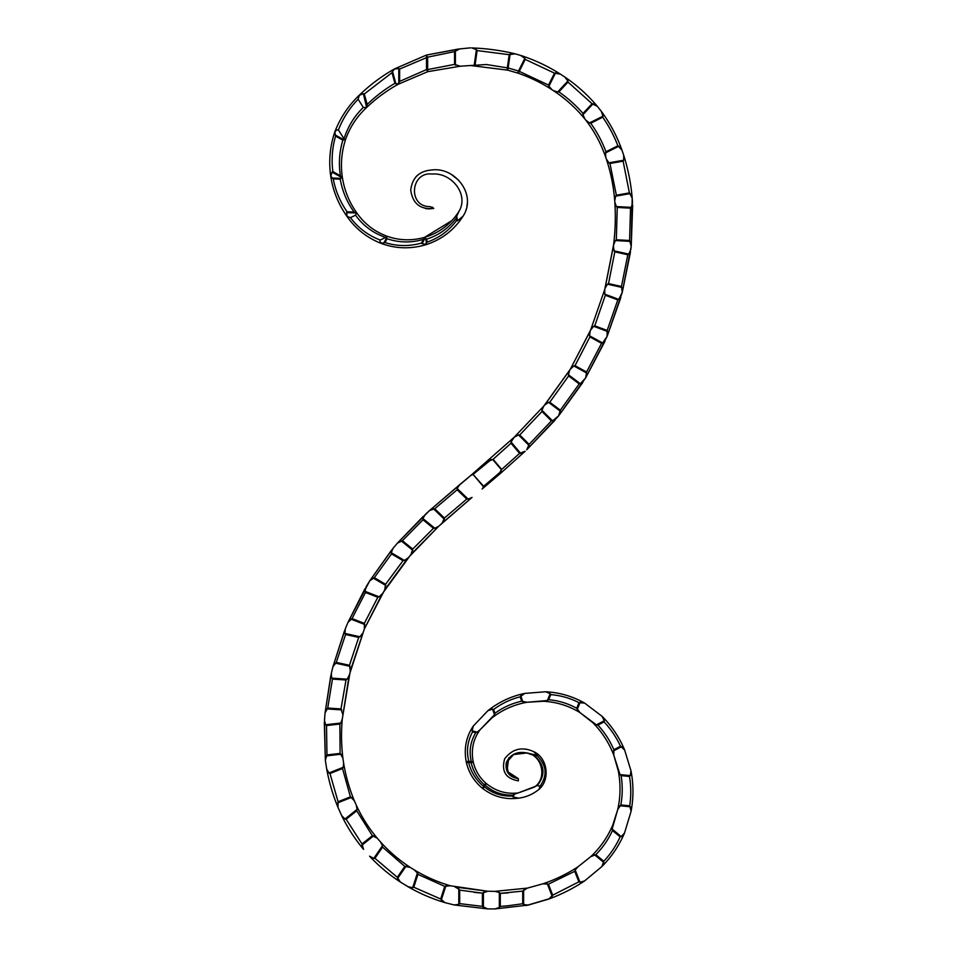 <?xml version="1.0" encoding="UTF-8"?>
<svg xmlns="http://www.w3.org/2000/svg" width="957" height="957" viewBox="0 0 957 957"><rect width="100%" height="100%" fill="white"/><g stroke="black" fill="none" stroke-linecap="round" stroke-linejoin="round"><path stroke-width="1.44" d="M537.2 785.685L540.179 786.068C547.548 775.278 546.567 765.205 537.248 755.839L534.162 755.456C544.772 764.727 545.789 774.799 537.2 785.685L540.179 786.068L539.018 789.334C550.347 779.764 547.811 757.98 533.707 751.652C522.079 746.4 512.402 748.781 504.674 758.781C501.181 771.294 505.751 778.651 518.359 780.852L518.359 778.639C509.148 777.144 505.117 771.844 506.241 762.741C510.248 754.319 517.163 751.054 526.984 752.956L537.451 755.396L533.707 751.652C547.811 757.98 550.347 779.764 539.018 789.334C532.846 794.322 526.015 797.265 518.527 798.15C505.248 799.932 493.166 796.607 482.268 788.149C474.134 781.391 468.822 772.825 466.358 762.466C463.69 749.008 466.011 736.854 473.32 726.028L487.867 710.716C498.8 702.043 511.074 696.277 524.687 693.418L545.598 691.767C559.57 692.485 572.597 696.265 584.667 703.108L602.12 716.35C611.822 726.124 619.335 737.345 624.646 750.037L630.986 770.816C633.57 784.297 633.606 797.779 631.094 811.273L624.514 833.033C619.119 845.641 611.571 856.826 601.881 866.563L584.536 880.966C573.315 888.407 561.364 894.436 548.696 899.09L528.276 905.083L495.008 908.935L499.327 907.451L499.327 892.45L494.841 891.362L487.735 891.242L482.4 893.132L459.683 890.13L459.683 903.623L482.4 906.375L487.52 908.899L495.008 908.935L487.52 908.899L454.108 904.939L458.786 904.401L458.786 889.005L455.101 887.031L487.735 891.242L450.233 885.751L444.742 886.373L417.922 874.363L413.783 887.223L440.687 899.006L444.957 902.63C432.074 898.79 419.776 893.503 408.077 886.756L412.682 887.677L417.408 873.023L414.477 870.033C425.721 876.779 437.648 882.031 450.233 885.751C437.648 882.031 425.721 876.779 414.477 870.033L410.242 867.389L414.477 870.033M458.391 212.37L457.733 213.387M472.112 730.825L477.196 732.189L480.282 729.533C473.189 738.983 470.856 749.869 473.272 762.167A2.213 0.813 166.9 0 0 471.358 761.796C468.834 751.472 470.306 741.783 475.761 732.739L472.579 731.878L472.112 730.825L473.32 726.028L487.867 710.716C498.8 702.043 511.074 696.277 524.687 693.418L545.598 691.767C559.57 692.485 572.597 696.265 584.667 703.108L602.12 716.35C611.822 726.124 619.335 737.345 624.646 750.037L630.986 770.816C633.57 784.297 633.606 797.779 631.094 811.273L624.514 833.033C619.119 845.641 611.571 856.826 601.881 866.563L584.536 880.966C573.315 888.407 561.364 894.436 548.696 899.09L552.703 895.178L578.853 881.84L574.75 871.313L548.421 884.172L542.894 883.825L527.355 888.12L522.713 891.099L500.296 893.371L499.327 892.45M472.579 731.878C467.554 741.077 466.274 750.814 468.751 761.102L468.511 761.975C470.844 771.821 475.892 779.979 483.668 786.439L484.433 784.86L485.247 785.254A2.213 0.873 -48.7 0 0 485.534 784.86A2.213 0.873 -48.7 0 0 485.893 783.197C495.559 791.152 506.373 794.394 518.323 792.91L514.411 794.143L513.048 796.942L518.527 798.15C505.248 799.932 493.166 796.607 482.268 788.149A2.213 0.885 -50.7 0 0 484.469 786.833C492.58 793.461 501.923 796.523 512.485 796.033L513.048 796.942M508.095 892.917L500.296 893.371L500.296 906.411L508.095 905.765L522.713 903.743L522.713 891.099M519.579 453.379L511.002 443.211L493.106 459.3L501.671 469.444L519.579 453.379L525.142 451.261L500.643 473.248L499.829 472.495L483.632 486.288L473.057 474.421L489.828 460.676L492.795 459.563L501.36 469.708L499.829 472.495L483.584 486.886L473.057 474.421L470.736 475.497L514.256 437.193L543.911 405.924L570.324 369.223L590.625 330.033L604.764 289.385L613.557 244.992C615.339 230.733 615.758 216.426 614.813 202.083L614.717 200.862C613.616 186.507 610.805 172.523 606.295 158.898L605.865 157.654C601.187 143.993 594.488 131.468 585.756 120.08L584.894 119.003C575.743 107.878 565.168 98.38 553.158 90.496L552.081 89.779C541.614 82.936 530.19 77.373 517.821 73.091L507.629 70.136L470.545 65.519L486.479 64.526L507.33 67.863A2.213 0.825 103.7 0 0 507.629 70.136L470.545 65.519L460.233 66.212L470.545 65.519M383.817 243.042L386.688 237.695L385.599 237.444C373.146 233.137 363.134 225.708 355.537 215.181L356.112 213.949A1.304 1.304 0 0 0 355.669 212.956L346.613 212.61L347.068 215.923A1.902 1.902 0 0 0 347.63 216.665L350.441 217.646C358.145 227.922 368.074 235.386 380.216 240.051C379.654 241.367 380.228 242.432 381.939 243.234L385.013 242.552C397.059 246.344 409.201 246.511 421.451 243.078L425.159 244.454L427.133 242.133C439.072 237.958 448.893 230.781 456.561 220.589L456.202 218.196C448.462 228.328 438.617 235.314 426.678 239.154L425.698 238.52A1.124 1.124 0 0 0 424.908 238.401L424.322 238.652A2.213 0.646 -106.2 0 1 424.537 237.372C439.275 232.862 450.759 224.213 458.965 211.401C469.157 194.63 451.692 172.38 432.193 174.042C410.409 171.315 407.574 206.951 430.064 206.616L433.76 208.447C420.35 209.774 412.682 203.662 410.732 190.096C412.276 177.559 419.381 170.848 432.05 169.963C454.742 166.889 477.16 194.391 463.152 216.055C454.001 230.254 441.356 239.872 425.207 244.92C410.445 249.143 395.959 248.7 381.723 243.604C367.309 238.054 355.741 228.998 347.032 216.461C338.323 204.14 332.869 190.575 330.679 175.801C328.646 160.932 329.986 146.409 334.687 132.222C340.166 117.95 348.36 105.605 359.306 95.186C369.964 84.91 381.711 76.141 394.547 68.892L426.451 55.051L459.827 48.891L470.545 47.85L459.827 48.891L454.563 51.606L427.647 57.169L427.647 69.574L454.563 64.394L460.233 66.212L427.731 71.679L398.256 84.228C386.616 90.688 376.041 98.487 366.519 107.615C356.865 116.539 349.843 127.269 345.453 139.806C341.565 151.984 340.513 164.448 342.331 177.189C344.305 190.12 349.066 201.939 356.614 212.657C364.162 223.555 374.187 231.379 386.7 236.128C399.105 240.542 411.713 240.961 424.537 237.372L451.979 220.541M458.965 211.401L456.728 216.186L457.446 220.84L463.152 216.055L464.277 214.057M432.145 207.071L433.76 208.447L428.485 208.937M467.339 203.087L466.896 206.473M381.939 243.234L381.723 243.604C367.309 238.054 355.741 228.998 347.032 216.461C338.323 204.14 332.869 190.575 330.679 175.801L332.246 178.014L340.979 178.361L341.493 177.38L332.067 172.104L330.919 175.801M426.451 55.051L427.647 57.169L399.631 69.06L399.631 81.405L426.547 69.574L426.451 55.051L458.176 49.07M453.57 218.77L457.302 213.997M427.731 71.679L427.647 69.574L426.547 69.574L427.731 71.679L398.256 84.228C386.616 90.688 376.041 98.487 366.519 107.615A2.213 0.813 45.7 0 0 366.459 106.729L363.373 93.702L359.365 95.269L358.109 99.265C349.484 108.153 342.917 118.393 338.407 129.973L344.03 138.777C347.834 126.695 354.257 116.24 363.313 107.423L365.55 107.567A1.639 1.639 0 0 0 366.459 106.729M355.669 212.956L355.406 212.765A2.213 0.718 -35.3 0 1 356.614 212.657C364.162 223.555 374.187 231.379 386.7 236.128L381.006 233.735M380.216 240.051L385.599 237.444M355.537 215.181L350.441 217.646M338.407 129.973C336.852 129.626 335.68 130.415 334.902 132.341L335.572 136.121C332.235 147.725 331.337 159.556 332.869 171.602L340.405 175.777C338.503 163.683 339.328 151.804 342.845 140.153L344.317 139.519L344.03 138.777M363.313 107.423L358.109 99.265M395.899 83.761L397.98 83.809L398.794 82.804L398.794 68.545L394.595 69L392.514 71.392L395.899 83.761L394.918 83.331L391.999 72.672L364.306 93.989L367.177 104.469C375.599 96.274 384.846 89.228 394.918 83.331M474.193 65.291L476.407 49.656L471.765 47.934C486.419 48.436 500.882 50.398 515.141 53.819L509.196 54.693L477.112 50.565L475.043 65.232M524.819 58.353L520.668 55.434L515.141 53.819L520.668 55.434C534.712 59.968 547.954 66.2 560.407 74.132L554.498 73.151L525.226 59.394L524.819 58.353L518.527 70.997L548.564 85.065L554.498 73.151M555.586 72.816L548.899 86.262L552.081 89.779C541.614 82.936 530.19 77.373 517.821 73.091L507.629 70.136L508.155 67.983L518.527 70.997L517.821 73.091A2.213 0.825 108.5 0 0 519.268 71.356L525.226 59.394M593.196 103.703L582.969 114.696L584.894 119.003C575.743 107.878 565.168 98.38 553.158 90.496L557.62 92.028L567.896 80.974L564.762 76.991L560.407 74.132L564.762 76.991C577.011 85.305 587.897 95.114 597.419 106.418L592.06 103.703L567.991 82.087L567.896 80.974M618.94 146.182L605.506 152.941L605.865 157.654C601.187 143.993 594.488 131.468 585.756 120.08L589.464 122.951L602.982 116.156L601.307 111.323L597.419 106.418L601.307 111.323C610.123 123.25 617.014 136.205 621.978 150.177L617.875 145.787C613.963 135.607 608.903 126.085 602.695 117.221L602.982 116.156M630.34 193.577L615.602 196.173L614.717 200.862C613.616 186.507 610.805 172.523 606.295 158.898L608.891 162.834L623.725 160.214L623.677 155.178L621.978 150.177L623.677 155.178C628.139 169.186 630.986 183.529 632.206 198.183L629.407 192.895L623.115 161.171L623.725 160.214M630.352 241.367L615.387 240.554L613.557 244.992C615.339 230.733 615.758 216.426 614.813 202.083L616.368 206.568L631.345 207.37L632.529 202.501L632.206 198.183L631.225 246.224L629.586 240.494L630.531 208.159L631.345 207.37M622.098 287.459L607.504 284.205L605.039 288.332L613.425 246.116L614.095 250.842L628.749 254.107L630.807 249.586L631.225 246.224L622.253 292.375L621.464 286.478L627.804 254.753L628.749 254.107M607.647 331.517L593.639 326.289L590.625 330.033L604.764 289.385L604.776 294.158L618.82 299.397L622.253 292.375L607.109 336.409L607.169 330.452L617.791 299.9L618.82 299.397M586.904 373.134L573.841 365.945L570.324 369.223L590.182 331.05L589.512 335.763L602.635 342.977L607.109 336.409L585.66 377.883L586.581 372.01L601.546 343.324L602.635 342.977M560.503 411.354L548.576 402.359L544.617 405.086L569.738 370.156L568.398 374.725L580.325 383.721L585.66 377.883L558.601 415.888L560.347 410.194L579.2 383.913L580.325 383.721M529.137 445.543L518.527 434.957L514.256 437.193L543.911 405.924L541.925 410.266L552.536 420.865L558.601 415.888L526.697 449.79L529.137 444.359L551.388 420.889L552.536 420.865M514.256 437.193L511.062 442.002L520.74 453.462M525.142 451.261L523.814 452.517M472.052 497.401L442.11 523.168L444.395 518.072L466.765 499.064L457.159 489.769L434.753 508.741L429.502 510.571L470.736 475.497L459.635 484.721L457.183 488.537L468.129 499.123L472.052 497.401L438.641 526.338L411.02 554.39L382.202 593.902L364.378 628.94L350.31 670.785L342.271 719.042C341.111 732.117 341.326 745.168 342.905 758.195L343.623 763.1C345.764 776.043 349.329 788.592 354.329 800.734L356.327 805.268C361.83 817.182 368.828 828.176 377.285 838.236L380.551 841.993C389.343 851.754 399.236 860.211 410.242 867.389L404.799 866.396L382.585 847.148L374.929 858.297L397.299 877.318L400.337 882.019C389.068 874.662 378.828 866.049 369.593 856.18L373.744 858.417L382.477 845.713L380.551 841.993C389.343 851.754 399.236 860.211 410.242 867.389M501.36 469.708L500.643 473.248L482.125 488.991L483.584 486.886M553.158 90.496L552.081 89.779M585.756 120.08L584.894 119.003M606.295 158.898L605.865 157.654M614.813 202.083L614.717 200.862M613.425 246.116L613.557 244.992M604.764 289.385L605.039 288.332M590.182 331.05L590.625 330.033M569.738 370.156L570.324 369.223M543.911 405.924L544.617 405.086M470.736 475.497L489.206 459.767L489.828 460.676M471.765 47.934C486.419 48.436 500.882 50.398 515.141 53.819M522.989 56.176L520.668 55.434C534.712 59.968 547.954 66.2 560.407 74.132M566.831 78.426L564.762 76.991C577.011 85.305 587.897 95.114 597.419 106.418M602.743 113.273L601.307 111.323C610.123 123.25 617.014 136.205 621.978 150.177M624.431 157.534L623.677 155.178C628.139 169.186 630.986 183.529 632.206 198.183M632.673 204.989L631.225 246.224M630.484 252.05L622.253 292.375M620.806 297.627L607.109 336.409M604.872 341.505L585.66 377.883M582.741 382.585L558.601 415.888M554.94 420.255L526.697 449.79M501.887 472.172L482.125 488.991M411.02 554.39L412.718 549.091L433.473 528.3L422.994 519.783L402.418 540.705L397.406 543.133L429.502 510.571L425.159 514.567L422.934 518.574L434.849 528.264L438.641 526.338L407.897 558.039L384.726 589.799L364.378 628.94L349.161 675.451L342.271 719.042C341.111 732.117 341.326 745.168 342.905 758.195L343.623 763.1C345.764 776.043 349.329 788.592 354.329 800.734L356.327 805.268C361.83 817.182 368.828 828.176 377.285 838.236L380.551 841.993M442.11 523.168L438.641 526.338M494.841 891.362L527.355 888.12L494.841 891.362L487.735 891.242M384.726 589.799L385.575 584.296L403.029 560.67L391.533 553.912L374.307 577.681L369.725 580.839L392.956 548.421L397.406 543.133L392.956 548.421L391.281 552.727L404.404 560.431L407.897 558.039M364.378 628.94L364.33 623.378L377.812 597.276L365.502 592.479L352.02 618.581L347.965 622.409L369.725 580.839L366.076 586.832L365.084 591.354L379.139 596.833L382.202 593.902M350.31 670.785L349.437 665.282L358.719 637.422L345.573 634.515L336.302 662.388L332.904 666.802L345.286 628.845L347.965 622.409L345.286 628.845L344.987 633.462L359.964 636.764L362.536 633.402M342.69 714.233L340.991 708.934L346.003 679.996L332.462 679.087L327.725 708.048L325.057 712.941L331.289 673.537L332.904 666.802L331.289 673.537L331.72 678.13L347.128 679.171L349.161 675.451M342.905 758.195L340.118 753.41L339.867 724.03L326.528 725.562L326.947 754.917L325.344 760.277L324.471 720.262L325.057 712.941L324.471 720.262L325.643 724.76L340.848 723.014L342.271 719.042M354.329 800.734L350.394 796.846L342.522 768.531L329.986 773.531L338.096 801.751L337.965 807.349C332.857 794.944 329.088 782.132 326.672 768.878L325.344 760.277L326.672 768.878L328.933 772.993L343.228 767.275L343.623 763.1M377.285 838.236L372.369 835.7L356.734 810.794L346.159 819.252L362.021 843.966L363.552 849.349C354.903 839.038 347.606 827.805 341.685 815.651L337.965 807.349L341.685 815.651L344.998 819.025L357.057 809.383L356.327 805.268M487.52 908.899L454.108 904.939L444.957 902.63C432.074 898.79 419.776 893.503 408.077 886.756L400.337 882.019C389.068 874.662 378.828 866.049 369.593 856.18L371.22 857.903M444.957 902.63L454.108 904.939M400.337 882.019L410.11 887.917M363.552 849.349C354.903 839.038 347.606 827.805 341.685 815.651L342.75 817.804M337.965 807.349C332.857 794.944 329.088 782.132 326.672 768.878L327.103 771.175M325.344 760.277L324.327 722.667M325.057 712.941L330.775 675.821M332.904 666.802L344.424 631.034M347.965 622.409L364.892 588.854M369.725 580.839L391.485 550.227M397.406 543.133L423.437 516.182M429.502 510.571L459.635 484.721M536.207 786.032L518.323 792.91L534.162 787.192C547.201 779.165 542.751 755.54 526.984 752.956L513.586 754.547L506.325 762.813L508.454 773.471L518.359 778.639L506.971 771.21L508.729 757.968M550.742 898.312L526.84 905.382M539.018 789.334C532.846 794.322 526.015 797.265 518.527 798.15M527.163 749.379L523.539 748.972M524.687 693.418L520.153 696.828C510.476 699.292 501.635 703.515 493.621 709.484L494.936 713.276C503.035 707.379 511.947 703.359 521.673 701.206L527.068 702.271C514.076 704.567 502.365 709.795 491.922 717.941L480.282 729.533L494.494 714.723L492.544 709.113L487.867 710.716M584.667 703.108L579.009 702.665C570.121 698.132 560.694 695.44 550.742 694.626L548.672 699.723C558.637 700.608 567.98 703.455 576.724 708.288L580.062 712.654C568.829 705.776 556.591 701.971 543.325 701.266L527.068 702.271L547.38 700.512L550.179 693.634L545.598 691.767M624.646 750.037L620.483 746.245C616.344 737.261 610.865 729.138 604.058 721.877L597.91 725.119C604.657 732.416 609.968 740.622 613.856 749.738L613.808 755.24C609.095 742.943 602.132 732.117 592.897 722.75L580.062 712.654L596.426 724.88L604.274 720.741L602.12 716.35M631.094 811.273L629.718 805.806C631.177 796.021 631.106 786.235 629.479 776.438L621.105 775.625C622.696 785.434 622.6 795.207 620.818 804.945L617.744 809.502C620.567 796.714 620.746 783.831 618.282 770.852L613.808 755.24L620.028 774.62L630.292 775.601L630.986 770.816M601.881 866.563L603.807 861.264C610.554 854.015 615.997 845.88 620.124 836.849L612.48 830.52C608.329 839.576 602.778 847.627 595.816 854.661L590.708 856.694C600.266 847.723 607.623 837.16 612.791 824.994L617.744 809.502L612.145 829.085L621.26 836.621L624.514 833.033L623.641 835.042M527.355 888.12L542.894 883.825C555.311 879.639 566.999 873.968 577.968 866.815L575.193 869.949L579.978 882.222L584.536 880.966M542.894 883.825C555.311 879.639 566.999 873.968 577.968 866.815L590.708 856.694C600.266 847.723 607.623 837.16 612.791 824.994M617.744 809.502C620.567 796.714 620.746 783.831 618.282 770.852M613.808 755.24C609.095 742.943 602.132 732.117 592.897 722.75M580.062 712.654C568.829 705.776 556.591 701.971 543.325 701.266L545.98 701.433M527.068 702.271C514.076 704.567 502.365 709.795 491.922 717.941M480.282 729.533C473.189 738.983 470.856 749.869 473.272 762.167C475.258 770.469 479.469 777.479 485.893 783.197C495.559 791.152 506.373 794.394 518.323 792.91M485.893 783.197L484.433 784.86C477.699 778.878 473.26 771.486 471.131 762.669L466.358 762.466A2.213 0.813 167.2 0 1 468.751 761.102L471.358 761.796L471.131 762.669L473.272 762.167M523.611 889.998L523.611 904.532L528.276 905.083L526.194 905.513M512.485 796.033L512.94 795.088C502.377 795.446 493.142 792.169 485.247 785.254L482.268 788.149M551.388 420.889L541.985 411.498L519.723 434.968L529.137 444.359M579.2 383.913L568.625 375.945L549.773 402.227L560.347 410.194M601.546 343.324L589.919 336.936L575.013 365.646L586.581 372.01M617.791 299.9L605.338 295.258L594.752 325.823L607.169 330.452M627.804 254.753L614.813 251.847L608.532 283.583L621.464 286.478M630.531 208.159L617.253 207.442L616.32 239.776L629.586 240.494M623.115 161.171L609.968 163.491L616.356 195.204L629.407 192.895M602.695 117.221L590.72 123.25C597.108 132.102 602.18 141.612 605.972 151.78L617.875 145.787M567.991 82.087L558.888 91.884C567.848 98.093 575.887 105.282 582.992 113.44L592.06 103.703M333.251 178.887C335.5 190.814 340.118 201.783 347.092 211.796L354.126 212.071C346.972 202.166 342.343 191.197 340.237 179.162L333.251 178.887L332.246 178.014M421.451 243.078L423.437 239.37C411.247 242.982 399.117 242.779 387.071 238.736L385.013 242.552M512.94 795.088L514.411 794.143M477.196 732.189L475.761 732.739M458.786 889.005L459.683 890.13M459.683 903.623L458.786 904.401M474.289 892.414L482.4 893.132L482.4 906.375L483.405 907.451L483.405 892.199M417.408 873.023L417.922 874.363M413.783 887.223L412.682 887.677M382.477 845.713L382.585 847.148M374.929 858.297L373.744 858.417M357.057 809.383L356.734 810.794M346.159 819.252L344.998 819.025M343.228 767.275L342.522 768.531M329.986 773.531L328.933 772.993M500.296 906.411L499.327 907.451M523.611 904.532L522.713 903.743M579.978 882.222L578.853 881.84M574.75 871.313L575.193 869.949M621.26 836.621L620.124 836.849M612.48 830.52L612.145 829.085M630.292 775.601L629.479 776.438M621.105 775.625L620.028 774.62M604.274 720.741L604.058 721.877M597.91 725.119L596.426 724.88M550.179 693.634L550.742 694.626M548.672 699.723L547.38 700.512M492.544 709.113L493.621 709.484M494.936 713.276L494.494 714.723M340.848 723.014L339.867 724.03M326.528 725.562L325.643 724.76M347.128 679.171L346.003 679.996M332.462 679.087L331.72 678.13M359.964 636.764L358.719 637.422M345.573 634.515L344.987 633.462M379.139 596.833L377.812 597.276M365.502 592.479L365.084 591.354M404.404 560.431L403.029 560.67M391.533 553.912L391.281 552.727M434.849 528.264L433.473 528.3M422.994 519.783L422.934 518.574M468.129 499.123L466.765 499.064M457.159 489.769L457.183 488.537M534.162 755.456L532.271 754.75L534.162 755.456M511.002 443.211L511.062 442.002M492.795 459.563L489.206 459.767M548.899 86.262L548.564 85.065M391.999 72.672L392.514 71.392M363.373 93.702L364.306 93.989M367.177 104.469L366.746 106.024M398.794 68.545L399.631 69.06M399.631 81.405L398.794 82.804M394.547 68.892L392.753 69.921M340.979 178.361L340.237 179.162M354.126 212.071L355.406 212.765M346.613 212.61L347.092 211.796M341.493 177.38L342.331 177.189M332.067 172.104L332.869 171.602M340.405 175.777L341.446 177.308M347.63 216.665A2.213 0.945 144.5 0 1 347.032 216.461A2.213 0.778 -35.5 0 1 347.068 215.923M345.453 139.806L344.317 139.519L345.453 139.806M457.446 220.84L456.561 220.589M456.202 218.196L456.728 216.186M424.537 237.372A2.213 0.861 73.8 0 1 425.698 238.52M582.969 114.696L582.992 113.44M558.888 91.884L557.62 92.028M605.506 152.941L605.972 151.78M590.72 123.25L589.464 122.951M615.602 196.173L616.356 195.204M609.968 163.491L608.891 162.834M615.387 240.554L616.32 239.776M617.253 207.442L616.368 206.568M607.504 284.205L608.532 283.583M614.813 251.847L614.095 250.842M593.639 326.289L594.752 325.823M605.338 295.258L604.776 294.158M573.841 365.945L575.013 365.646M589.919 336.936L589.512 335.763M548.576 402.359L549.773 402.227M568.625 375.945L568.398 374.725M518.527 434.957L519.723 434.968M541.985 411.498L541.925 410.266M423.437 239.37L424.322 238.652M386.688 237.695L387.071 238.736M386.425 237.228L386.7 236.128M356.112 213.949A2.213 0.873 -35.3 0 0 356.614 212.657M365.55 107.567A2.213 0.897 45.7 0 0 366.519 107.615M476.407 49.656L477.112 50.565M433.413 508.705L444.383 519.316L444.395 518.072L434.753 508.741M424.908 238.401L422.001 243.808M426.463 243.234L425.745 238.544M335.07 134.889L343.874 139.77M454.563 64.394L454.563 51.606M455.388 50.661L455.388 65.172M510.129 54.035L508.155 67.983L507.33 67.863L509.196 54.693M412.838 550.347L401.103 540.801M385.886 585.528L373.015 577.968M364.844 624.538L350.788 619.071M350.106 666.359L335.165 663.057M341.816 709.903L326.708 708.886M341.135 754.2L326.122 755.922M351.578 797.337L337.558 802.935M373.661 835.82L361.854 845.258M406.079 866.145L397.514 878.586M445.89 885.763L441.261 900.154M520.728 695.715L522.869 701.888M580.169 702.211L577.167 709.592M621.679 746.627L613.389 751.006M630.507 806.787L619.729 805.746M603.903 862.52L594.464 854.709M552.201 896.374L547.237 883.622M548.421 884.172L552.703 895.178M595.816 854.661L603.807 861.264M620.818 804.945L629.718 805.806M613.856 749.738L620.483 746.245M576.724 708.288L579.009 702.665M521.673 701.206L520.153 696.828M440.687 899.006L444.742 886.373M397.299 877.318L404.799 866.396M362.021 843.966L372.369 835.7M338.096 801.751L350.394 796.846M326.947 754.917L340.118 753.41M327.725 708.048L340.991 708.934M336.302 662.388L349.437 665.282M352.02 618.581L364.33 623.378M374.307 577.681L385.575 584.296M402.418 540.705L412.718 549.091M342.845 140.153L335.572 136.121M426.678 239.154L427.133 242.133M526.984 752.956L531.53 754.666M427.169 208.817L425.398 208.506M415.972 176.734L417.443 175.322M428.963 170.298L430.829 170.071M458.57 180.143L451.692 174.712M466.346 208.853L465.951 210.085M524.879 752.657L529.161 753.614M525.537 749.116L527.343 749.415M516.445 749.857L514.065 750.659"/></g></svg>
